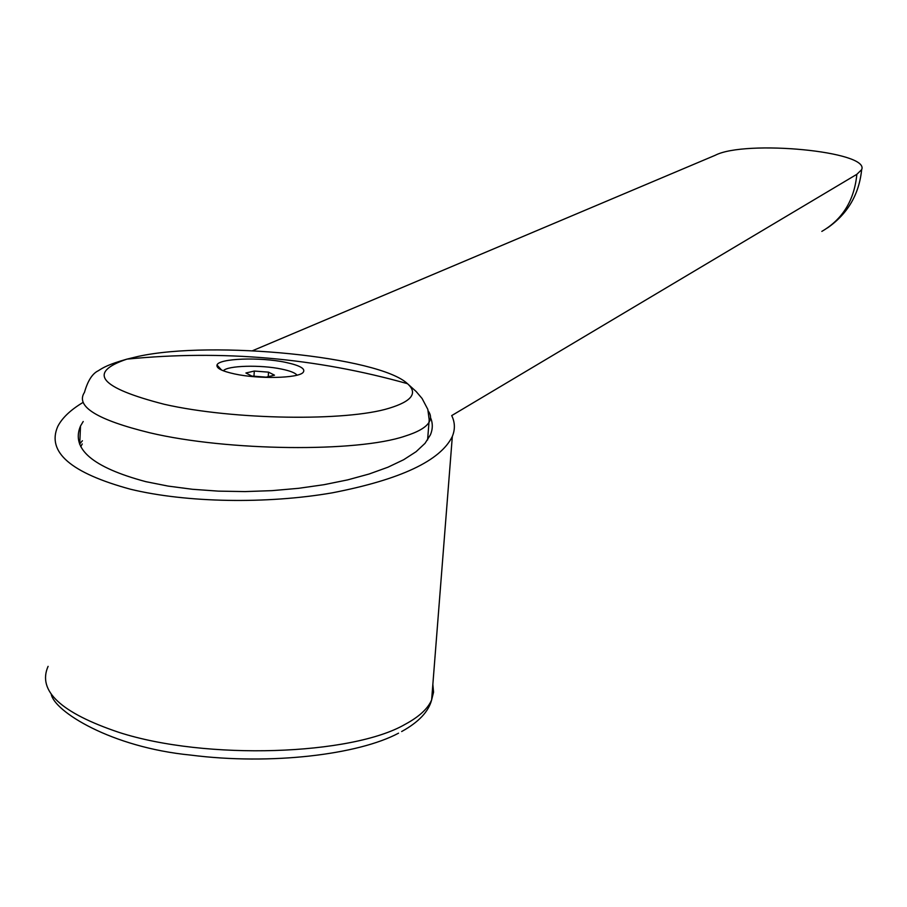 <?xml version="1.0" encoding="UTF-8"?>
<svg xmlns="http://www.w3.org/2000/svg" width="907" height="907" viewBox="0 0 907 907"><rect width="100%" height="100%" fill="white"/><g stroke="black" fill="none" stroke-linecap="round" stroke-linejoin="round"><path stroke-width="1.36" d="M821.821 231.398C842.637 219.29 854.315 200.254 856.854 174.303L451.697 415.599C455.031 422.356 455.246 429.294 452.332 436.437C440.473 460.801 400.463 479.599 332.291 492.83C266.726 504.179 186.275 502.75 130.517 489.236C70.859 472.989 46.597 452.083 57.731 426.517C62.107 417.946 70.531 409.93 83.025 402.436M430.53 417.605C432.9 423.206 432.866 428.932 430.44 434.804L425.032 443.33L416.075 451.709L403.638 459.736L387.901 467.23L369.115 474.01L347.653 479.882L323.946 484.701L298.55 488.317L272.043 490.642L245.083 491.583L218.326 491.129L192.443 489.281L168.067 486.084L145.789 481.651C92.571 467.377 70.803 448.818 80.508 426.007L83.217 421.494M389.16 408.229C411.959 401.268 418.07 393.094 407.481 383.684L407.481 383.684C378.956 356.666 212.669 340.023 138.272 356.394L126.901 359.138C87.072 372.618 99.577 387.686 164.428 404.329C233.484 420.032 346.531 421.517 389.16 408.229M234.822 373.99C258.79 379.205 297.779 378.298 302.995 372.573C306.101 368.911 300.251 365.498 285.433 362.324C259.901 356.893 218.542 358.401 217.011 365.045C216.217 368.253 222.158 371.235 234.822 373.99M223.371 370.804C227.124 365.544 260.751 364.637 281.555 369.081C290.093 370.85 295.251 372.879 297.008 375.158M274.504 375.181L266.193 377.153L251.817 376.054L245.91 372.992L254.289 371.054L268.506 372.142L274.504 375.181M253.983 376.224L254.289 371.054M268.234 376.677L268.506 372.142M80.768 446.663L82.265 443.954M79.567 444.079L82.401 440.768M252.577 350.703L715.26 155.267C745.361 139.565 870.267 151.344 861.65 169.666L856.854 174.303M48.094 666.35C37.244 690.817 60.871 712.834 118.953 732.38C206.184 760.565 352.165 755.191 405.055 724.364C419.045 716.859 427.9 708.707 431.63 699.909L433.557 692.177L432.854 684.422M427.594 439.963L429.181 419.816L427.821 409.374L422.106 398.513L416.143 391.507L407.481 383.684C315.84 357.891 222.317 349.705 126.901 359.138C108.443 364.399 103.16 367.584 98.353 370.725C92.423 373.503 87.786 380.713 84.464 392.368C75.236 406.381 97.026 419.862 149.836 432.798C228.156 451.312 357.324 452.389 404.828 436.199C417.639 432.185 425.678 427.616 428.932 422.503C431.244 418.773 431.029 414.964 428.297 411.052M219.823 368.129L218.338 368.117M452.332 436.437L431.63 699.909C428.614 711.621 418.626 722.165 401.654 731.541M221.58 370.045L217.011 365.045M398.547 733.173C358.628 754.556 271.136 765.372 190.765 755.1C110.96 747.345 54.091 711.179 51.223 694.127M80.508 426.007L79.748 443.806M827.422 227.963C847.716 213.803 859.133 194.37 861.65 169.666"/></g></svg>
